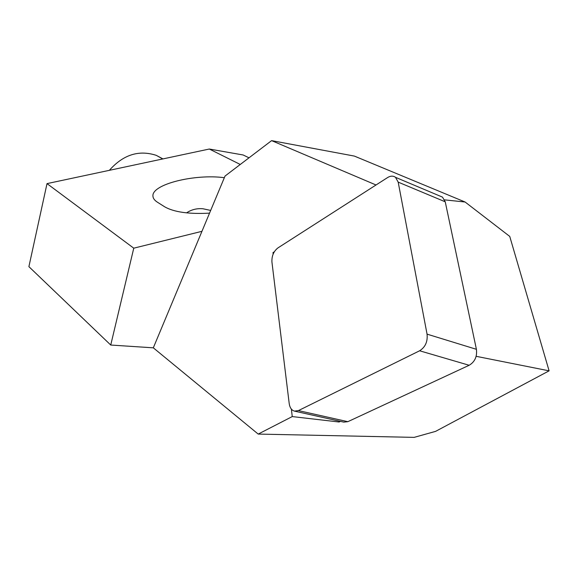 <?xml version="1.0" encoding="UTF-8"?>
<svg xmlns="http://www.w3.org/2000/svg" width="578" height="578" viewBox="0 0 578 578"><rect width="100%" height="100%" fill="white"/><g stroke="black" fill="none" stroke-linecap="round" stroke-linejoin="round"><path stroke-width="0.87" d="M224.336 177.706C194.786 173.696 151.768 184.266 152.932 196.021C152.997 198.254 154.478 200.306 157.389 202.184L164.716 206.837C174.057 212.148 188.999 214.243 209.547 213.138M210.674 210.428L202.95 208.759C196.961 208.217 191.491 209.583 186.542 212.863M376.018 184.982L271.602 140.627L225.023 176.066L201.953 231.323L133.764 248.179L110.738 345.037L28.9 266.653L47.013 183.616L209.301 149.03L243.121 154.976L249.01 157.816M444.612 199.872L465.095 202.011L354.365 156.082L271.602 140.627M476.156 356.315L549.1 370.838L435.559 431.383L414.13 437.373L258.2 434.078L153.315 347.826L201.953 231.323M465.095 202.011L509.745 236.416L549.1 370.838M340.42 421.362L339.098 422.005L292.251 416.579L258.2 434.078M292.251 416.579L291.37 409.101M273.163 254.06L272.997 252.622L274.326 251.777M110.738 345.037L153.315 347.826M240.267 164.47L209.301 149.03M133.764 248.179L47.013 183.616M339.098 422.005L338.961 421.037M273.719 252.861L272.997 252.622M162.953 158.907L156.255 155.345C138.807 149.702 123.179 154.694 109.365 170.322M439.75 195.971L442.481 197.12L445.241 201.816L476.409 349.314C477.276 356.532 474.863 361.857 469.163 365.274L347.855 421.673L343.809 422.121L294.729 411.182M445.241 201.816L398.184 182.128L427.055 334.142L476.409 349.314M469.163 365.274L419.614 350.781L298.407 410.604L347.855 421.673M298.407 410.604L294.404 411.11C291.55 410.199 289.816 407.678 289.202 403.545L271.935 262.015C271.66 255.967 273.661 251.264 277.953 247.897L387.563 177.576C390.547 175.763 393.199 175.683 395.518 177.33L398.184 182.128M419.614 350.781C425.336 347.161 427.821 341.62 427.055 334.142M152.932 196.021L152.997 196.73M156.255 155.345L162.75 158.95M442.481 197.12L395.518 177.33"/></g></svg>
